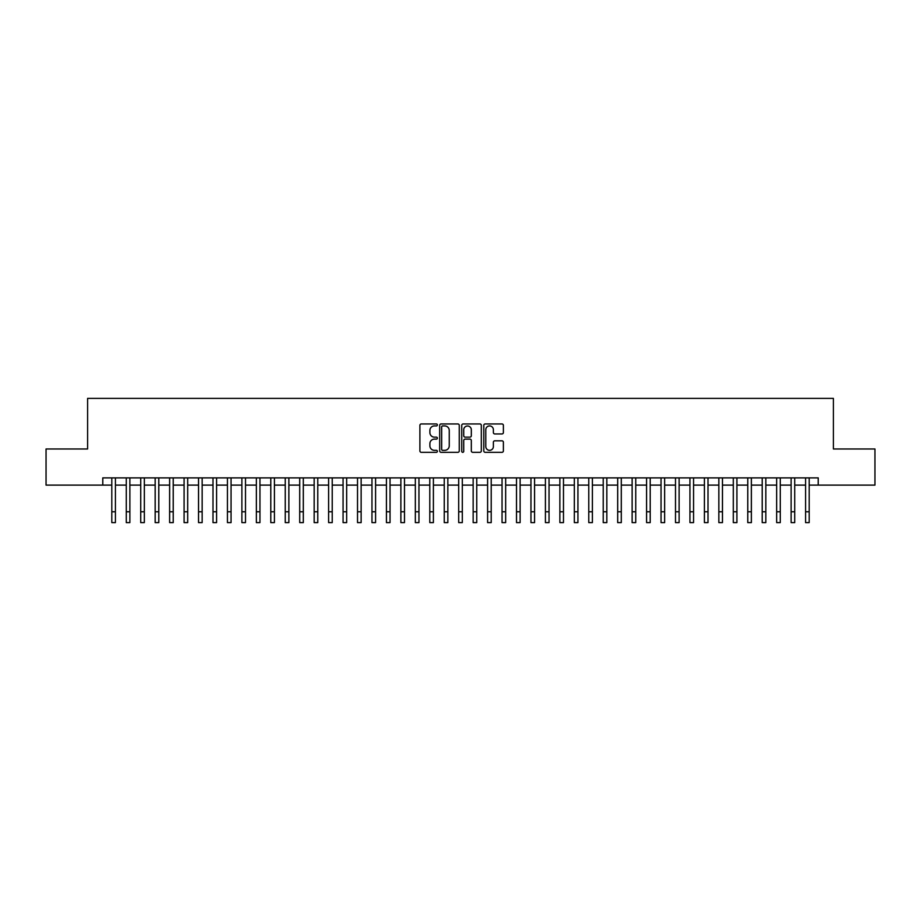 <?xml version="1.0" encoding="UTF-8"?>
<svg xmlns="http://www.w3.org/2000/svg" width="921" height="921" viewBox="0 0 921 921"><rect width="100%" height="100%" fill="white"/><g stroke="black" fill="none" stroke-linecap="round" stroke-linejoin="round"><path stroke-width="1.38" d="M437.371 424.938A0.99 0.99 0 0 0 436.381 423.948L421.311 423.948A1.416 1.416 0 0 0 419.895 425.364L419.895 450.899A1.416 1.416 0 0 0 421.311 452.326L436.381 452.326A0.99 0.99 0 0 0 437.371 451.325A0.99 0.99 0 0 0 436.381 450.334L434.436 450.334A4.536 4.536 0 0 1 429.888 445.799L429.888 443.669A4.536 4.536 0 0 1 434.436 439.121L436.381 439.121A0.99 0.99 0 0 0 437.371 438.131A0.99 0.99 0 0 0 436.381 437.141L434.436 437.141A4.536 4.536 0 0 1 429.888 432.605L429.888 430.475A4.536 4.536 0 0 1 434.436 425.928L436.381 425.928A0.99 0.99 0 0 0 437.371 424.938M501.957 433.952A1.416 1.416 0 0 0 503.384 432.525L503.384 425.364A1.416 1.416 0 0 0 501.957 423.948L485.217 423.948A1.416 1.416 0 0 0 483.801 425.364L483.801 450.899A1.416 1.416 0 0 0 485.217 452.326L501.957 452.326A1.416 1.416 0 0 0 503.384 450.899L503.384 442.253A1.416 1.416 0 0 0 501.957 440.825L494.796 440.825A1.416 1.416 0 0 0 493.38 442.253L493.38 446.535A3.799 3.799 0 0 1 489.581 450.334A3.799 3.799 0 0 1 485.793 446.535L485.793 429.727A3.799 3.799 0 0 1 489.581 425.928A3.799 3.799 0 0 1 493.38 429.727L493.38 432.525A1.416 1.416 0 0 0 494.796 433.952L501.957 433.952M102.784 485.102L46.05 485.102L46.05 448.976L87.599 448.976L87.599 398.39L833.401 398.39L833.401 448.976L874.95 448.976L874.95 485.102L818.216 485.102L818.216 477.884L102.784 477.884L102.784 485.102L111.809 485.102M459.257 425.364A1.416 1.416 0 0 0 457.841 423.948L441.101 423.948A1.416 1.416 0 0 0 439.685 425.364L439.685 450.899A1.416 1.416 0 0 0 441.101 452.326L457.841 452.326A1.416 1.416 0 0 0 459.257 450.899L459.257 425.364M463.159 423.948L479.899 423.948A1.416 1.416 0 0 1 481.315 425.364L481.315 450.899A1.416 1.416 0 0 1 479.899 452.326L472.738 452.326A1.416 1.416 0 0 1 471.322 450.899L471.322 440.549A1.416 1.416 0 0 0 469.894 439.121L465.151 439.121A1.416 1.416 0 0 0 463.724 440.549L463.724 451.325A0.99 0.99 0 0 1 462.733 452.326A0.99 0.99 0 0 1 461.743 451.325L461.743 425.364A1.416 1.416 0 0 1 463.159 423.948M115.424 485.102L126.269 485.102M129.884 485.102L140.717 485.102M144.332 485.102L155.177 485.102M158.792 485.102L169.625 485.102M173.24 485.102L184.085 485.102M187.688 485.102L198.533 485.102M202.148 485.102L212.981 485.102M216.596 485.102L227.441 485.102M231.056 485.102L241.889 485.102M245.504 485.102L256.349 485.102M259.964 485.102L270.797 485.102M274.412 485.102L285.257 485.102M288.872 485.102L299.705 485.102M303.32 485.102L314.165 485.102M317.768 485.102L328.613 485.102M332.228 485.102L343.061 485.102M346.676 485.102L357.521 485.102M361.136 485.102L371.969 485.102M375.584 485.102L386.429 485.102M390.044 485.102L400.877 485.102M404.492 485.102L415.336 485.102M418.951 485.102L429.785 485.102M433.4 485.102L444.244 485.102M447.848 485.102L458.693 485.102M462.307 485.102L473.152 485.102M476.756 485.102L487.6 485.102M491.215 485.102L502.049 485.102M505.664 485.102L516.508 485.102M520.123 485.102L530.957 485.102M534.571 485.102L545.416 485.102M549.031 485.102L559.864 485.102M563.479 485.102L574.324 485.102M577.939 485.102L588.772 485.102M592.387 485.102L603.232 485.102M606.835 485.102L617.68 485.102M621.295 485.102L632.128 485.102M635.743 485.102L646.588 485.102M650.203 485.102L661.036 485.102M664.651 485.102L675.496 485.102M679.111 485.102L689.944 485.102M693.559 485.102L704.404 485.102M708.019 485.102L718.852 485.102M722.467 485.102L733.312 485.102M736.915 485.102L747.76 485.102M751.375 485.102L762.208 485.102M765.823 485.102L776.668 485.102M780.283 485.102L791.116 485.102M794.731 485.102L805.576 485.102M809.191 485.102L818.216 485.102M442.656 425.928A0.99 0.99 0 0 0 441.666 426.93L441.666 449.344A0.99 0.99 0 0 0 442.656 450.334L444.716 450.334A4.536 4.536 0 0 0 449.252 445.799L449.252 430.475A4.536 4.536 0 0 0 444.716 425.928L442.656 425.928M471.322 429.796A3.799 3.799 0 0 0 467.523 426.009A3.799 3.799 0 0 0 463.724 429.796L463.724 435.725A1.416 1.416 0 0 0 465.151 437.141L469.894 437.141A1.416 1.416 0 0 0 471.322 435.725L471.322 429.796M111.809 511.777L115.424 511.777L115.424 522.61L111.809 522.61L111.809 477.884M115.424 511.777L115.424 477.884M126.269 511.777L129.884 511.777L129.884 522.61L126.269 522.61L126.269 477.884M129.884 511.777L129.884 477.884M140.717 511.777L144.332 511.777L144.332 522.61L140.717 522.61L140.717 477.884M144.332 511.777L144.332 477.884M155.177 511.777L158.792 511.777L158.792 522.61L155.177 522.61L155.177 477.884M158.792 511.777L158.792 477.884M169.625 511.777L173.24 511.777L173.24 522.61L169.625 522.61L169.625 477.884M173.24 511.777L173.24 477.884M184.085 511.777L187.688 511.777L187.688 522.61L184.085 522.61L184.085 477.884M187.688 511.777L187.688 477.884M198.533 511.777L202.148 511.777L202.148 522.61L198.533 522.61L198.533 477.884M202.148 511.777L202.148 477.884M212.981 511.777L216.596 511.777L216.596 522.61L212.981 522.61L212.981 477.884M216.596 511.777L216.596 477.884M227.441 511.777L231.056 511.777L231.056 522.61L227.441 522.61L227.441 477.884M231.056 511.777L231.056 477.884M241.889 511.777L245.504 511.777L245.504 522.61L241.889 522.61L241.889 477.884M245.504 511.777L245.504 477.884M256.349 511.777L259.964 511.777L259.964 522.61L256.349 522.61L256.349 477.884M259.964 511.777L259.964 477.884M270.797 511.777L274.412 511.777L274.412 522.61L270.797 522.61L270.797 477.884M274.412 511.777L274.412 477.884M285.257 511.777L288.872 511.777L288.872 522.61L285.257 522.61L285.257 477.884M288.872 511.777L288.872 477.884M299.705 511.777L303.32 511.777L303.32 522.61L299.705 522.61L299.705 477.884M303.32 511.777L303.32 477.884M314.165 511.777L317.768 511.777L317.768 522.61L314.165 522.61L314.165 477.884M317.768 511.777L317.768 477.884M328.613 511.777L332.228 511.777L332.228 522.61L328.613 522.61L328.613 477.884M332.228 511.777L332.228 477.884M343.061 511.777L346.676 511.777L346.676 522.61L343.061 522.61L343.061 477.884M346.676 511.777L346.676 477.884M357.521 511.777L361.136 511.777L361.136 522.61L357.521 522.61L357.521 477.884M361.136 511.777L361.136 477.884M371.969 511.777L375.584 511.777L375.584 522.61L371.969 522.61L371.969 477.884M375.584 511.777L375.584 477.884M386.429 511.777L390.044 511.777L390.044 522.61L386.429 522.61L386.429 477.884M390.044 511.777L390.044 477.884M400.877 511.777L404.492 511.777L404.492 522.61L400.877 522.61L400.877 477.884M404.492 511.777L404.492 477.884M415.336 511.777L418.951 511.777L418.951 522.61L415.336 522.61L415.336 477.884M418.951 511.777L418.951 477.884M429.785 511.777L433.4 511.777L433.4 522.61L429.785 522.61L429.785 477.884M433.4 511.777L433.4 477.884M444.244 511.777L447.848 511.777L447.848 522.61L444.244 522.61L444.244 477.884M447.848 511.777L447.848 477.884M458.693 511.777L462.307 511.777L462.307 522.61L458.693 522.61L458.693 477.884M462.307 511.777L462.307 477.884M473.152 511.777L476.756 511.777L476.756 522.61L473.152 522.61L473.152 477.884M476.756 511.777L476.756 477.884M487.6 511.777L491.215 511.777L491.215 522.61L487.6 522.61L487.6 477.884M491.215 511.777L491.215 477.884M502.049 511.777L505.664 511.777L505.664 522.61L502.049 522.61L502.049 477.884M505.664 511.777L505.664 477.884M516.508 511.777L520.123 511.777L520.123 522.61L516.508 522.61L516.508 477.884M520.123 511.777L520.123 477.884M530.957 511.777L534.571 511.777L534.571 522.61L530.957 522.61L530.957 477.884M534.571 511.777L534.571 477.884M545.416 511.777L549.031 511.777L549.031 522.61L545.416 522.61L545.416 477.884M549.031 511.777L549.031 477.884M559.864 511.777L563.479 511.777L563.479 522.61L559.864 522.61L559.864 477.884M563.479 511.777L563.479 477.884M574.324 511.777L577.939 511.777L577.939 522.61L574.324 522.61L574.324 477.884M577.939 511.777L577.939 477.884M588.772 511.777L592.387 511.777L592.387 522.61L588.772 522.61L588.772 477.884M592.387 511.777L592.387 477.884M603.232 511.777L606.835 511.777L606.835 522.61L603.232 522.61L603.232 477.884M606.835 511.777L606.835 477.884M617.68 511.777L621.295 511.777L621.295 522.61L617.68 522.61L617.68 477.884M621.295 511.777L621.295 477.884M632.128 511.777L635.743 511.777L635.743 522.61L632.128 522.61L632.128 477.884M635.743 511.777L635.743 477.884M646.588 511.777L650.203 511.777L650.203 522.61L646.588 522.61L646.588 477.884M650.203 511.777L650.203 477.884M661.036 511.777L664.651 511.777L664.651 522.61L661.036 522.61L661.036 477.884M664.651 511.777L664.651 477.884M675.496 511.777L679.111 511.777L679.111 522.61L675.496 522.61L675.496 477.884M679.111 511.777L679.111 477.884M689.944 511.777L693.559 511.777L693.559 522.61L689.944 522.61L689.944 477.884M693.559 511.777L693.559 477.884M704.404 511.777L708.019 511.777L708.019 522.61L704.404 522.61L704.404 477.884M708.019 511.777L708.019 477.884M718.852 511.777L722.467 511.777L722.467 522.61L718.852 522.61L718.852 477.884M722.467 511.777L722.467 477.884M733.312 511.777L736.915 511.777L736.915 522.61L733.312 522.61L733.312 477.884M736.915 511.777L736.915 477.884M747.76 511.777L751.375 511.777L751.375 522.61L747.76 522.61L747.76 477.884M751.375 511.777L751.375 477.884M762.208 511.777L765.823 511.777L765.823 522.61L762.208 522.61L762.208 477.884M765.823 511.777L765.823 477.884M776.668 511.777L780.283 511.777L780.283 522.61L776.668 522.61L776.668 477.884M780.283 511.777L780.283 477.884M791.116 511.777L794.731 511.777L794.731 522.61L791.116 522.61L791.116 477.884M794.731 511.777L794.731 477.884M805.576 511.777L809.191 511.777L809.191 522.61L805.576 522.61L805.576 477.884M809.191 511.777L809.191 477.884"/></g></svg>
